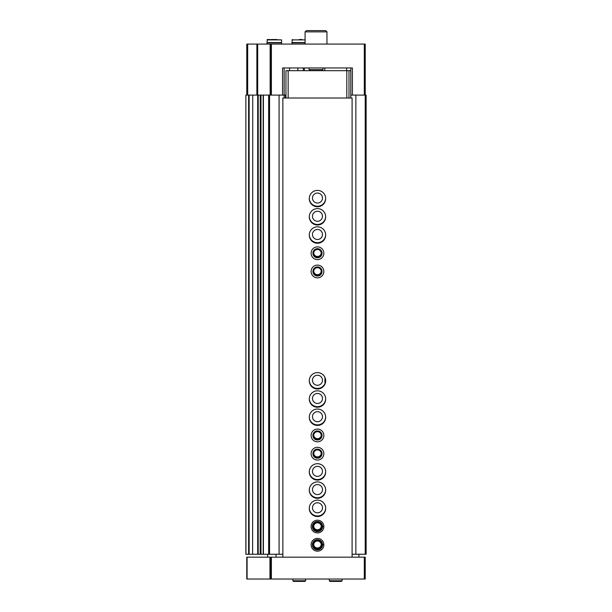 <?xml version="1.0" encoding="UTF-8"?>
<svg xmlns="http://www.w3.org/2000/svg" width="612" height="612" viewBox="0 0 612 612"><rect width="100%" height="100%" fill="white"/><g stroke="black" fill="none" stroke-linecap="round" stroke-linejoin="round"><path stroke-width="0.92" d="M245.955 554.25L245.871 95.097L245.871 554.25L263.214 554.25L263.168 95.097L282.56 95.097L282.56 67.955L352.397 67.955L352.397 95.097L366.129 95.097L366.129 554.25L365.219 554.25L365.219 44.079L364.308 44.079L364.308 95.097M246.781 95.097L246.781 44.079L364.308 44.079M352.397 95.097L350.821 95.097L350.821 98.012M285.957 95.097L282.56 95.097M270.473 44.079L270.473 95.097M303.269 67.955L303.269 70.686M245.955 95.097L252.741 95.097L252.618 554.25L252.741 95.097L260.23 95.097L260.177 554.25L260.23 95.097L263.168 95.097L263.168 554.25L268.645 554.25L268.645 95.097M268.645 554.25L279.087 554.25L279.087 95.097M279.087 554.25L282.859 554.25M284.136 98.012L284.136 67.955L289.598 67.955L289.598 70.686M309.282 198.319A8.201 8.201 0 0 0 317.475 206.244A8.201 8.201 0 0 0 325.676 198.319M309.282 216.541A8.201 8.201 0 0 0 317.475 224.466A8.201 8.201 0 0 0 325.676 216.541M309.282 234.756A8.201 8.201 0 0 0 317.475 242.681A8.201 8.201 0 0 0 325.676 234.756M309.282 380.519A8.201 8.201 0 0 0 324.949 383.625M309.282 398.741A8.201 8.201 0 0 0 317.475 406.666A8.201 8.201 0 0 0 325.676 398.741M309.282 416.963A8.201 8.201 0 0 0 317.475 424.889A8.201 8.201 0 0 0 325.676 416.963M309.282 471.623A8.201 8.201 0 0 0 317.475 479.548A8.201 8.201 0 0 0 325.676 471.623M309.282 489.845A8.201 8.201 0 0 0 317.475 497.77A8.201 8.201 0 0 0 325.676 489.845M309.282 508.059A8.201 8.201 0 0 0 317.475 515.993A8.201 8.201 0 0 0 325.676 508.059M350.821 67.955L350.821 95.097M352.099 554.25L355.87 554.25L355.87 95.097M355.87 554.25L365.219 554.25M321.239 544.504A3.764 3.764 0 0 1 317.475 548A3.764 3.764 0 0 1 313.719 544.504M321.239 526.282A3.764 3.764 0 0 1 317.475 529.778A3.764 3.764 0 0 1 313.719 526.282M317.475 512.802A5.011 5.011 0 0 1 313.137 505.283A5.011 5.011 0 0 1 321.82 505.283A5.011 5.011 0 0 1 317.475 512.802M317.475 494.58A5.011 5.011 0 0 1 313.137 487.068A5.011 5.011 0 0 1 321.82 487.068A5.011 5.011 0 0 1 317.475 494.58M317.475 476.358A5.011 5.011 0 0 1 313.137 468.846A5.011 5.011 0 0 1 321.82 468.846A5.011 5.011 0 0 1 317.475 476.358M321.239 453.4A3.764 3.764 0 0 1 317.475 456.896A3.764 3.764 0 0 1 313.719 453.4M321.239 435.186A3.764 3.764 0 0 1 317.475 438.674A3.764 3.764 0 0 1 313.719 435.186M317.475 421.699A5.011 5.011 0 0 1 313.137 414.186A5.011 5.011 0 0 1 321.82 414.186A5.011 5.011 0 0 1 317.475 421.699M317.475 403.476A5.011 5.011 0 0 1 313.137 395.964A5.011 5.011 0 0 1 321.82 395.964A5.011 5.011 0 0 1 317.475 403.476M317.475 385.262A5.011 5.011 0 0 1 313.137 377.742A5.011 5.011 0 0 1 321.82 377.742A5.011 5.011 0 0 1 317.475 385.262M321.239 271.2A3.764 3.764 0 0 1 317.475 274.689A3.764 3.764 0 0 1 313.719 271.2M321.239 252.978A3.764 3.764 0 0 1 317.475 256.474A3.764 3.764 0 0 1 313.719 252.978M317.475 239.499A5.011 5.011 0 0 1 313.137 231.979A5.011 5.011 0 0 1 321.82 231.979A5.011 5.011 0 0 1 317.475 239.499M317.475 221.276A5.011 5.011 0 0 1 313.137 213.756A5.011 5.011 0 0 1 321.82 213.756A5.011 5.011 0 0 1 317.475 221.276M317.475 203.054A5.011 5.011 0 0 1 313.137 195.542A5.011 5.011 0 0 1 321.82 195.542A5.011 5.011 0 0 1 317.475 203.054M305.09 44.079L305.09 31.878L326.953 31.878L326.953 44.079M305.09 31.878L306.367 30.6L325.676 30.6L326.953 31.878M299.26 39.528L301.991 39.528M305.09 42.565L291.97 42.565L292.337 39.528M305.09 42.84L291.97 42.84L291.97 44.079M277.029 39.528L271.567 39.528M281.581 39.895L267.375 39.528L267.008 42.565L281.581 42.565L281.581 39.895L267.008 39.895M281.581 44.079L281.581 42.84L267.008 42.84L267.008 44.079M324.949 384.175L324.949 377.413M269.953 557.165L365.219 557.165L365.219 579.029L246.781 579.029L246.781 557.165L269.953 557.165L269.953 579.029M270.473 557.165L270.473 579.029M267.673 557.165L267.673 554.25M358.93 554.25L358.93 557.165M276.027 554.25L276.027 557.165M352.099 557.165L352.099 98.012L282.859 98.012L282.859 557.165M317.475 206.787A8.201 8.201 0 0 1 310.376 194.494A8.201 8.201 0 0 1 324.582 194.494A8.201 8.201 0 0 1 317.475 206.787M317.475 225.009A8.201 8.201 0 0 1 310.376 212.708A8.201 8.201 0 0 1 324.582 212.708A8.201 8.201 0 0 1 317.475 225.009M317.475 243.232A8.201 8.201 0 0 1 310.376 230.931A8.201 8.201 0 0 1 324.582 230.931A8.201 8.201 0 0 1 317.475 243.232M317.475 259.626A6.38 6.38 0 0 1 311.959 250.063A6.38 6.38 0 0 1 322.998 250.063A6.38 6.38 0 0 1 317.475 259.626M317.475 277.848A6.38 6.38 0 0 1 311.959 268.286A6.38 6.38 0 0 1 322.998 268.286A6.38 6.38 0 0 1 317.475 277.848M317.475 388.995A8.201 8.201 0 0 1 310.376 376.694A8.201 8.201 0 0 1 324.582 376.694A8.201 8.201 0 0 1 317.475 388.995M317.475 407.217A8.201 8.201 0 0 1 310.376 394.916A8.201 8.201 0 0 1 324.582 394.916A8.201 8.201 0 0 1 317.475 407.217M317.475 425.432A8.201 8.201 0 0 1 310.376 413.138A8.201 8.201 0 0 1 324.582 413.138A8.201 8.201 0 0 1 317.475 425.432M317.475 441.833A6.38 6.38 0 0 1 311.959 432.263A6.38 6.38 0 0 1 322.998 432.263A6.38 6.38 0 0 1 317.475 441.833M317.475 460.056A6.38 6.38 0 0 1 311.959 450.486A6.38 6.38 0 0 1 322.998 450.486A6.38 6.38 0 0 1 317.475 460.056M317.475 480.099A8.201 8.201 0 0 1 310.376 467.798A8.201 8.201 0 0 1 324.582 467.798A8.201 8.201 0 0 1 317.475 480.099M317.475 498.313A8.201 8.201 0 0 1 310.376 486.02A8.201 8.201 0 0 1 324.582 486.02A8.201 8.201 0 0 1 317.475 498.313M317.475 516.536A8.201 8.201 0 0 1 310.376 504.234A8.201 8.201 0 0 1 324.582 504.234A8.201 8.201 0 0 1 317.475 516.536M323.855 526.496A6.38 6.38 0 0 1 323.855 526.618L322.578 526.572A5.103 5.103 0 0 1 314.92 530.971A5.103 5.103 0 0 1 314.92 522.143A5.103 5.103 0 0 1 322.578 526.542L323.855 526.496A6.38 6.38 0 0 0 314.27 521.042A6.38 6.38 0 0 0 314.27 532.073A6.38 6.38 0 0 0 323.855 526.618A6.38 6.38 0 0 1 314.27 532.073A6.38 6.38 0 0 1 314.27 521.042A6.38 6.38 0 0 1 323.855 526.496M323.855 544.718A6.38 6.38 0 0 1 323.855 544.841L322.578 544.795A5.103 5.103 0 0 1 314.92 549.193A5.103 5.103 0 0 1 314.92 540.365A5.103 5.103 0 0 1 322.578 544.757L323.855 544.718A6.38 6.38 0 0 0 314.27 539.264A6.38 6.38 0 0 0 314.27 550.287A6.38 6.38 0 0 0 323.855 544.841A6.38 6.38 0 0 1 314.27 550.287A6.38 6.38 0 0 1 314.27 539.264A6.38 6.38 0 0 1 323.855 544.718M285.957 98.012L285.957 70.686L350.821 70.686M288.145 70.686L288.145 98.012M346.813 70.686L346.813 98.012M349.001 70.686L349.001 98.012M317.475 549.331A4.552 4.552 0 0 1 313.535 542.5A4.552 4.552 0 0 1 321.422 542.5A4.552 4.552 0 0 1 317.475 549.331M317.475 548.543A3.764 3.764 0 0 1 314.216 542.898A3.764 3.764 0 0 1 320.742 542.898A3.764 3.764 0 0 1 317.475 548.543M317.475 531.109A4.552 4.552 0 0 1 313.535 524.277A4.552 4.552 0 0 1 321.422 524.277A4.552 4.552 0 0 1 317.475 531.109M317.475 530.321A3.764 3.764 0 0 1 314.216 524.675A3.764 3.764 0 0 1 320.742 524.675A3.764 3.764 0 0 1 317.475 530.321M317.475 458.227A4.552 4.552 0 0 1 313.535 451.396A4.552 4.552 0 0 1 321.422 451.396A4.552 4.552 0 0 1 317.475 458.227M317.475 457.439A3.764 3.764 0 0 1 314.216 451.794A3.764 3.764 0 0 1 320.742 451.794A3.764 3.764 0 0 1 317.475 457.439M317.475 440.013A4.552 4.552 0 0 1 313.535 433.181A4.552 4.552 0 0 1 321.422 433.181A4.552 4.552 0 0 1 317.475 440.013M317.475 439.225A3.764 3.764 0 0 1 314.216 433.571A3.764 3.764 0 0 1 320.742 433.571A3.764 3.764 0 0 1 317.475 439.225M317.475 276.027A4.552 4.552 0 0 1 313.535 269.196A4.552 4.552 0 0 1 321.422 269.196A4.552 4.552 0 0 1 317.475 276.027M317.475 275.239A3.764 3.764 0 0 1 314.216 269.586A3.764 3.764 0 0 1 320.742 269.586A3.764 3.764 0 0 1 317.475 275.239M317.475 257.805A4.552 4.552 0 0 1 313.535 250.974A4.552 4.552 0 0 1 321.422 250.974A4.552 4.552 0 0 1 317.475 257.805M317.475 257.017A3.764 3.764 0 0 1 314.216 251.371A3.764 3.764 0 0 1 320.742 251.371A3.764 3.764 0 0 1 317.475 257.017M342.077 580.765L329.325 580.765L329.96 581.4L341.435 581.4L342.077 580.765L342.077 579.029L342.077 580.765L341.442 581.4M305.633 580.765L305.633 579.029L305.633 580.765L304.998 581.4L305.633 580.765L292.88 580.765L293.523 581.4L294.158 580.765M271.384 44.079L271.384 95.097M247.692 44.079L247.692 95.097M256.872 44.079L256.872 95.097M257.69 44.079L257.706 554.25M270.144 44.079L270.144 95.097M304.363 67.955L304.363 70.686M248.61 554.25L248.61 95.097M249.138 554.25L249.138 95.097M258.21 554.25L258.21 95.097M260.995 554.25L260.995 95.097M263.412 554.25L263.412 95.097M269.563 554.25L269.563 95.097M285.414 98.012L285.414 95.097M297.799 67.955L297.799 70.686M308.869 67.955L309.159 69.63L322.884 69.63L323.174 67.955M305.09 39.895L291.97 39.895M364.308 557.165L364.308 579.029M247.087 557.165L247.087 579.029M271.384 557.165L271.384 579.029M322.578 544.757A5.103 5.103 0 0 0 314.92 540.365A5.103 5.103 0 0 0 314.92 549.193A5.103 5.103 0 0 0 322.578 544.795M322.578 526.542A5.103 5.103 0 0 0 314.92 522.143A5.103 5.103 0 0 0 314.92 530.971A5.103 5.103 0 0 0 322.578 526.572M309.159 69.63L310.422 70.686M322.884 69.63L321.621 70.686M346.629 70.686L346.629 67.955M324.765 70.686L324.765 67.955M329.325 579.029L329.325 580.765M330.595 580.765L329.96 581.4M292.88 579.029L292.88 580.765M304.998 581.4L293.523 581.4"/></g></svg>
